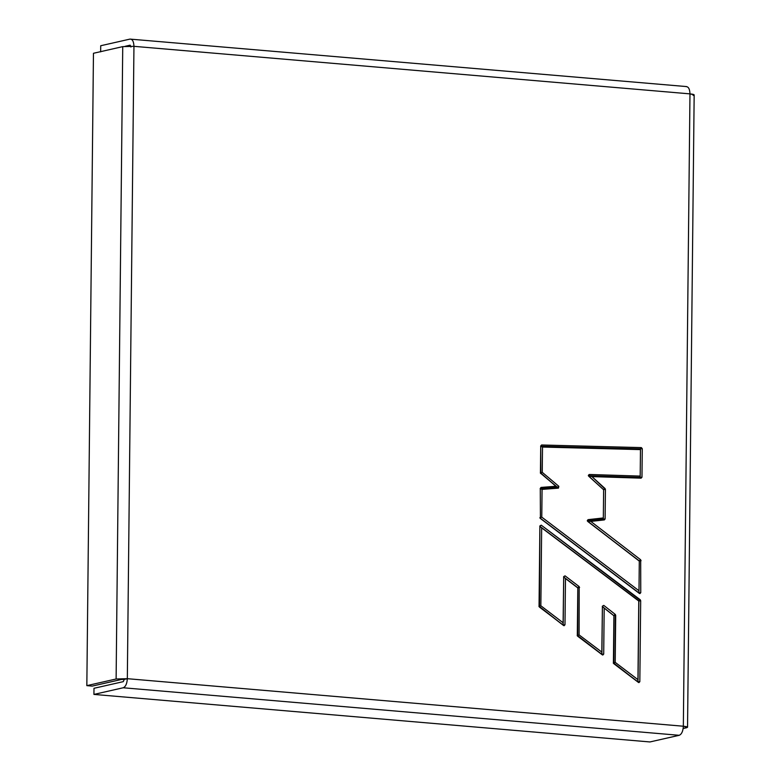 <?xml version="1.0" encoding="UTF-8"?>
<svg xmlns="http://www.w3.org/2000/svg" width="781" height="781" viewBox="0 0 781 781"><rect width="100%" height="100%" fill="white"/><g stroke="black" fill="none" stroke-linecap="round" stroke-linejoin="round"><path stroke-width="1.17" d="M564.985 624.78L563.081 624.937L564.077 625.727L564.985 624.78L563.618 625.542L539.046 606.193L539.886 525.925L541.243 525.164L640.684 600.687L639.834 681.676L637.931 681.823L638.926 682.614L639.834 681.676L638.467 682.438L613.407 662.796L613.905 615.74L604.182 608.126L603.703 654.097L601.79 654.244L602.795 655.034L603.703 654.097L602.336 654.859L577.745 636.261L577.803 587.927L565.473 578.555L564.985 624.78L565.473 578.555L577.803 587.927L577.305 635.343L602.795 655.034L601.79 654.244L602.336 654.859L601.79 654.244L603.703 654.097L604.182 608.126L602.288 606.466L613.905 615.74L613.846 663.713L613.3 663.098L637.931 681.823L638.77 600.833L541.663 527.858L539.778 526.238L541.243 525.164L539.886 525.925L539.476 607.11L564.077 625.727L563.081 624.937L563.697 576.612L565.053 575.851L579.17 586.59L579.111 634.914L601.926 652.164L602.405 606.154L603.781 605.402L615.282 614.413L615.213 662.366L638.057 679.734L637.931 681.823L613.3 663.098L615.213 662.366L613.3 663.098L613.846 663.713L638.467 682.438L637.931 681.823L638.926 682.614L637.931 681.823L639.834 681.676L640.684 600.687L638.878 601.116L541.663 527.858L638.878 601.116L638.057 679.734L615.213 662.366L615.701 615.321L613.798 615.467L615.701 615.321L615.282 614.413L613.798 615.467L615.282 614.413L603.781 605.402L602.288 606.466L603.781 605.402L602.405 606.154L601.79 654.244L601.926 652.164L579.111 634.914L577.198 635.646L601.79 654.244L577.198 635.646L579.111 634.914L579.17 586.59L565.053 575.851L563.697 576.612L563.208 622.847L540.852 605.763L541.663 527.858L540.852 605.763L563.208 622.847L563.081 624.937L564.985 624.78M640.762 592.681L638.858 592.828L639.854 593.619L640.762 592.681L639.405 593.443L540.413 518.496L540.286 488.359L541.067 487.422L555.877 486.28L540.442 472.71L540.725 445.931L541.584 444.985L641.338 447.601L642.275 448.694L641.972 477.211L641.113 478.157L591.93 476.605L605.421 489.404L605.109 518.965L604.357 519.902L590.817 521.415L640.674 559.772L640.762 592.681L640.674 559.772L639.297 561.109L587.81 521.493L588.142 519.638L603.332 517.949L603.625 489.775L588.796 476.283L589.294 474.477L640.195 476.088L640.469 449.612L542.512 447.054L542.248 472.32L558.835 486.309L558.444 488.135L542.063 489.404L541.78 517.139L638.995 590.748L639.297 561.109L638.995 590.748L541.78 517.139L539.866 517.881L638.858 592.828L638.995 590.748L638.858 592.828L539.866 517.881L541.78 517.139L542.063 489.404L540.169 488.672L542.063 489.404L558.444 488.135L558.835 486.309L542.248 472.32L542.512 447.054L640.469 449.612L640.195 476.088L589.294 474.477L588.318 475.727L640.069 477.367L640.195 476.088L640.069 477.367L588.318 475.727L589.294 474.477L588.464 475.151L588.796 476.283L603.625 489.775L588.318 475.727L603.625 489.775L603.332 517.949L603.205 519.121L603.332 517.949L588.142 519.638L587.273 520.888L605.109 518.965L605.421 489.404L603.518 489.56L605.06 488.545L591.93 476.605L588.318 475.727L591.93 476.605L641.113 478.157L640.069 477.367L641.113 478.157L641.972 477.211L640.069 477.367L641.972 477.211L642.275 448.694L640.361 448.85L640.469 449.612L640.361 448.85L540.618 446.234L542.512 447.054L540.618 446.234L640.361 448.85L641.338 447.601L541.584 444.985L540.618 446.234L541.584 444.985L540.725 445.931L540.842 473.598L540.335 473.013L542.248 472.32L540.335 473.013L557.322 487.344L558.835 486.309L557.322 487.344L540.335 473.013L558.444 488.135L557.322 487.344L540.169 488.672L557.322 487.344L555.877 486.28L541.067 487.422L540.286 488.359L540.413 518.496L539.866 517.881L639.405 593.443L638.858 592.828L640.762 592.681M687.544 727.228L694.163 94.872L689.974 93.876L683.346 726.223C683.043 731.201 681.667 734.228 679.226 735.302L123.203 687.768L93.925 694.416L123.203 687.768L679.226 735.302L649.938 741.95L93.925 694.416L93.984 688.295L93.925 694.416L649.938 741.95L679.226 735.302C681.667 734.228 683.043 731.201 683.346 726.223L687.544 727.228L683.17 728.507L686.489 727.755C688.461 727.16 687.417 726.652 683.346 726.223L127.332 678.689L683.346 726.223L689.974 93.876L133.951 46.333L127.332 678.689L124.296 679.382L123.271 681.647L93.984 688.295L123.271 681.647L124.296 679.382L127.332 678.689C127.02 683.668 125.643 686.694 123.203 687.768C125.643 686.694 127.02 683.668 127.332 678.689L133.951 46.333L122.734 46.635L116.115 678.992L127.332 678.689L116.115 678.992L86.837 685.64L92.217 686.099L121.494 679.45L124.296 679.382L121.494 679.45L92.217 686.099L86.837 685.64L93.456 53.284L122.734 46.635L133.951 46.333L689.974 93.876C694.045 94.306 695.09 94.813 693.108 95.399M538.939 606.495L540.852 605.763L538.939 606.495L563.618 625.542L538.939 606.495M689.974 93.876C689.769 89.014 688.452 86.593 686.021 86.632C688.452 86.593 689.769 89.014 689.974 93.876M129.997 39.099L100.72 45.737L129.997 39.099C132.428 39.06 133.746 41.471 133.951 46.333C133.746 41.471 132.428 39.06 129.997 39.099L686.636 86.584M100.72 45.737L100.651 51.858L100.72 45.737M130.085 45.2L125.097 46.313L129.939 45.21L130.925 47.026L130.242 45.239M540.442 472.71L540.842 473.598M539.974 517.578L540.413 518.496M587.273 520.888L639.297 561.109L587.273 520.888L588.142 519.638L587.419 520.312L587.81 521.493L639.19 560.836L641.103 560.68L639.19 560.836L640.674 559.772L590.817 521.415L587.273 520.888L590.817 521.415L604.357 519.902L603.205 519.121L587.273 520.888M613.407 662.796L613.846 663.713M563.579 576.925L565.053 575.851L563.579 576.925L577.696 587.654L579.17 586.59L577.696 587.654L579.609 587.497L577.803 587.927L563.579 576.925M639.854 593.619L638.858 592.828L639.854 593.619M605.109 518.965L603.205 519.121L604.357 519.902L605.109 518.965M605.06 488.545L603.518 489.56L605.421 489.404L605.06 488.545M641.338 447.601L640.361 448.85L642.275 448.694L641.338 447.601M577.198 635.646L577.745 636.261L577.198 635.646M602.288 606.466L613.905 615.74L602.288 606.466M577.305 635.343L577.745 636.261M640.684 600.687L640.244 599.769L638.77 600.833L640.684 600.687M539.046 606.193L539.476 607.11M638.77 600.833L640.244 599.769L541.243 525.164L539.778 526.238L638.77 600.833M93.456 53.284L86.837 685.64L116.115 678.992L122.734 46.635L93.456 53.284"/></g></svg>
